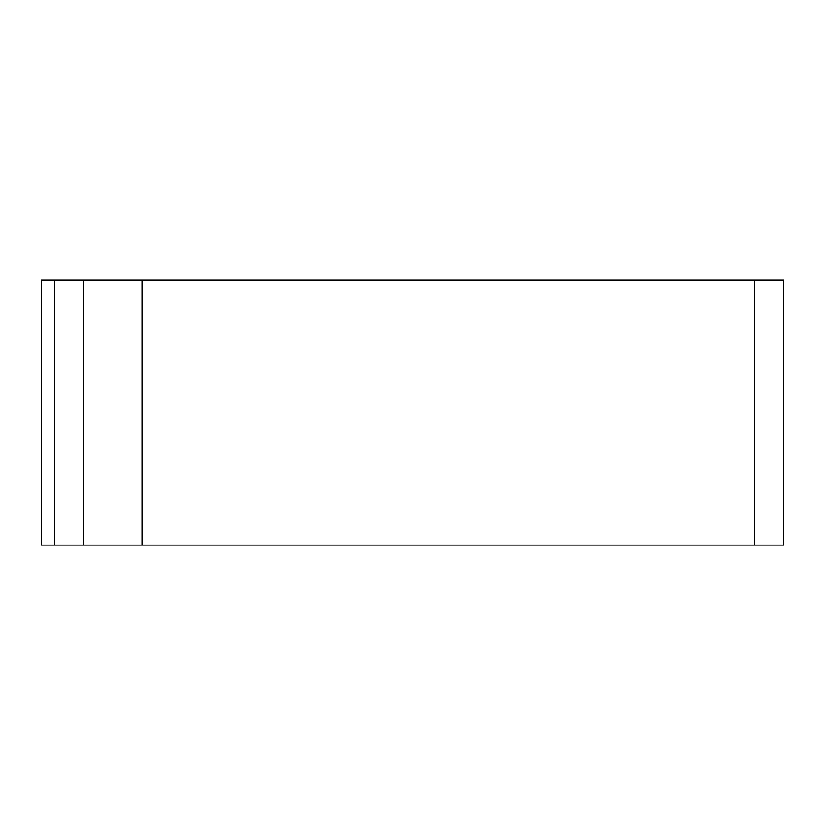 <?xml version="1.0" encoding="UTF-8"?>
<svg xmlns="http://www.w3.org/2000/svg" width="825" height="825" viewBox="0 0 825 825"><rect width="100%" height="100%" fill="white"/><g stroke="black" fill="none" stroke-linecap="round" stroke-linejoin="round"><path stroke-width="1.24" d="M142.013 279.912L41.25 279.912L41.25 545.088L783.75 545.088L783.75 279.912L142.013 279.912L142.013 545.088M83.676 279.912L83.676 545.088L83.676 279.912M754.576 279.912L754.576 545.088M54.512 279.912L54.512 545.088"/></g></svg>
